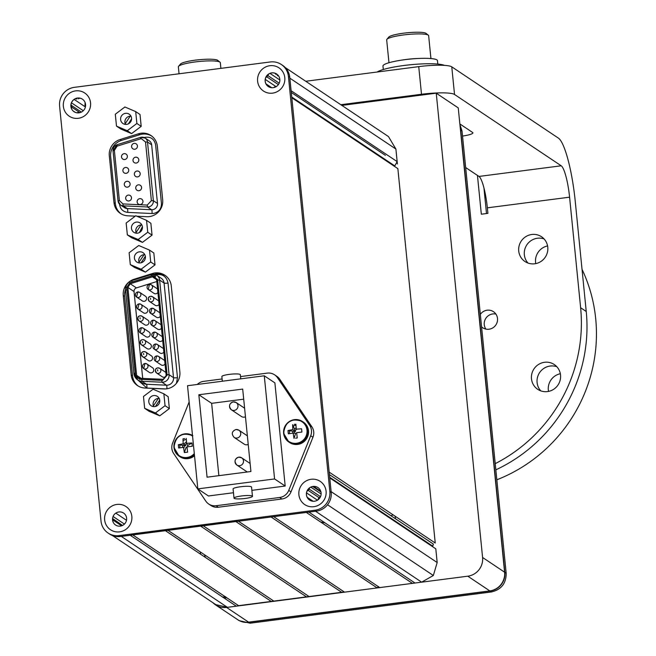 <?xml version="1.0" encoding="UTF-8"?>
<svg xmlns="http://www.w3.org/2000/svg" width="656" height="656" viewBox="0 0 656 656"><rect width="100%" height="100%" fill="white"/><g stroke="black" fill="none" stroke-linecap="round" stroke-linejoin="round"><path stroke-width="0.98" d="M444.424 65.37A35.145 5.461 174.3 0 0 410.59 64.739A35.145 5.461 174.3 0 0 377.2 72.012M159.17 398.405A5.625 5.461 -56.2 0 0 153.668 406.638M154.816 406.605A5.625 5.461 123.8 0 1 148.928 399.84A5.625 5.461 123.8 0 1 157.391 396.404A5.625 5.461 123.8 0 1 154.816 406.605M144.656 408.335L148.969 411.222L159.761 415.838L155.447 412.952L144.656 408.335L143.475 396.462L153.078 389.213L163.869 393.821L165.05 405.695L155.447 412.952M165.05 405.695L169.363 408.581L159.761 415.838M163.869 393.821L168.182 396.708L169.363 408.581M144.82 254.7A5.625 5.461 -56.2 0 0 139.326 262.925M140.466 262.9A5.625 5.461 123.8 0 1 134.578 256.135A5.625 5.461 123.8 0 1 143.041 252.691A5.625 5.461 123.8 0 1 140.466 262.9M130.314 264.622L134.628 267.509L145.419 272.125L141.106 269.239L130.314 264.622L129.125 252.757L138.736 245.5L149.519 250.116L150.708 261.982L141.106 269.239M150.708 261.982L155.021 264.868L145.419 272.125M149.519 250.116L153.832 252.995L155.021 264.868M141.852 224.959A5.625 5.461 -56.2 0 0 136.358 233.183M137.498 233.159A5.625 5.461 123.8 0 1 131.61 226.394A5.625 5.461 123.8 0 1 140.072 222.958A5.625 5.461 123.8 0 1 137.498 233.159M127.346 234.889L131.659 237.767L142.45 242.384L138.137 239.506L127.346 234.889L126.157 223.015L135.767 215.758L146.55 220.375L147.739 232.249L138.137 239.506M147.739 232.249L152.053 235.127L142.45 242.384M146.55 220.375L150.864 223.261L152.053 235.127M130.995 116.178A5.625 5.461 -56.2 0 0 125.501 124.41M126.641 124.378A5.625 5.461 123.8 0 1 120.753 117.613A5.625 5.461 123.8 0 1 129.216 114.177A5.625 5.461 123.8 0 1 126.641 124.378M116.489 126.108L120.802 128.994L131.585 133.611L127.28 130.724L116.489 126.108L115.3 114.234L124.911 106.985L135.694 111.594L136.883 123.467L127.28 130.724M136.883 123.467L141.196 126.354L131.585 133.611M135.694 111.594L140.007 114.48L141.196 126.354M307.008 430.139A11.849 11.505 -56.2 0 0 294.29 419.988A11.849 11.505 -56.2 0 0 283.9 433.132A11.849 11.505 -56.2 0 0 296.619 443.284A11.849 11.505 -56.2 0 0 307.008 430.139M283.63 433.313A12.316 11.956 -56.2 0 0 288.796 441.996L289.64 442.562A12.316 11.956 -56.2 0 0 308.172 435.035A12.316 11.956 -56.2 0 0 303.326 422.087L302.482 421.521A12.316 11.956 -56.2 0 0 283.622 433.247M294.019 438.347L295.676 433.304L293.158 433.124L294.019 438.405M294.249 424.383L295.889 424.227L296.282 429.163L301.588 428.778L301.916 432.058L296.635 432.673L297.258 437.954L295.626 438.2M293.158 433.124L288.312 433.821L287.984 430.541L292.806 429.614L292.642 424.612M292.806 429.614L295.495 431.541L292.65 424.678M287.984 430.541L295.495 431.541M192.552 436.092A11.849 11.505 -56.2 0 0 174.258 447.335A11.849 11.505 -56.2 0 0 194.307 453.608M173.988 447.515A12.316 11.956 -56.2 0 0 179.154 456.199L179.998 456.765A12.316 11.956 -56.2 0 0 194.512 455.723M187.731 446.785L187.608 445.514L191.946 442.98L192.274 446.26L186.985 446.875L187.616 452.148L184.369 452.574L183.508 447.326L178.67 448.015L178.342 444.743L185.853 445.736L183.163 443.817L182.999 438.848L184.607 438.585M178.342 444.743L183.163 443.817M191.946 442.98L186.64 443.366L187.608 445.514M184.959 445.104L186.648 443.382L186.247 438.397M184.369 452.574L186.025 447.507L187.042 447.376M437.806 64.075L437.462 60.623A27.388 4.256 174.3 0 0 409.795 59.114A27.388 4.256 174.3 0 0 382.965 66.067L383.309 69.511M200.342 551.967L200.564 554.189M153.094 320.177A2.813 2.731 123.8 0 1 156.038 323.556A2.813 2.731 123.8 0 1 151.807 325.278L157.555 329.123A2.813 2.731 -56.2 0 0 161.458 328.18M161.122 324.818A2.813 2.731 -56.2 0 0 160.679 324.441L154.931 320.604L153.028 320.161L151.807 325.278A2.813 2.731 123.8 0 1 152.963 320.194M151.905 308.254A2.813 2.731 123.8 0 1 154.849 311.633A2.813 2.731 123.8 0 1 150.618 313.355L156.366 317.192A2.813 2.731 -56.2 0 0 160.269 316.258M159.933 312.896A2.813 2.731 -56.2 0 0 159.49 312.518L153.742 308.681L151.831 308.23L150.618 313.355A2.813 2.731 123.8 0 1 151.774 308.271M150.601 299.382L150.486 298.209L150.601 299.382M150.716 296.323A2.813 2.731 123.8 0 1 153.66 299.71A2.813 2.731 123.8 0 1 149.429 301.424L155.177 305.27A2.813 2.731 -56.2 0 0 159.08 304.335M158.744 300.965A2.813 2.731 -56.2 0 0 158.301 300.596L152.553 296.75L150.642 296.307C148.059 296.758 147.649 298.472 149.429 301.424A2.813 2.731 123.8 0 1 150.585 296.348M149.519 284.401A2.813 2.731 123.8 0 1 152.463 287.787A2.813 2.731 123.8 0 1 148.231 289.501L153.98 293.347A2.813 2.731 -56.2 0 0 157.891 292.412M157.555 289.042A2.813 2.731 -56.2 0 0 157.112 288.673L151.364 284.827L149.453 284.384L148.231 289.501A2.813 2.731 123.8 0 1 149.388 284.425M162.311 336.741A2.813 2.731 -56.2 0 0 161.868 336.372L156.12 332.526L154.217 332.084L152.996 337.2A2.813 2.731 123.8 0 1 154.283 332.1A2.813 2.731 123.8 0 1 157.227 335.487A2.813 2.731 123.8 0 1 152.996 337.2L158.744 341.046A2.813 2.731 -56.2 0 0 162.647 340.111M156.661 355.954A2.813 2.731 123.8 0 1 159.605 359.332A2.813 2.731 123.8 0 1 155.374 361.054L161.122 364.892A2.813 2.731 -56.2 0 0 165.033 363.957M164.697 360.595A2.813 2.731 -56.2 0 0 164.246 360.218L158.506 356.38L156.595 355.929L155.374 361.054A2.813 2.731 123.8 0 1 156.53 355.97M163.5 348.672A2.813 2.731 -56.2 0 0 163.057 348.295L157.309 344.457L155.406 344.006L154.185 349.131A2.813 2.731 123.8 0 1 155.472 344.031A2.813 2.731 123.8 0 1 158.416 347.409A2.813 2.731 123.8 0 1 154.185 349.131L159.933 352.969A2.813 2.731 -56.2 0 0 163.836 352.034M143.705 354.634L143.582 353.461L143.705 354.634M148.272 360.521A2.813 2.731 -56.2 0 0 152.504 358.799A2.813 2.731 -56.2 0 0 151.397 355.847L145.648 352.001A2.813 2.731 123.8 0 1 144.361 357.102A2.813 2.731 123.8 0 1 141.417 353.723A2.813 2.731 123.8 0 1 145.648 352.001L143.746 351.559C141.155 352.01 140.745 353.723 142.524 356.675L148.272 360.521M145.001 363.506A2.813 2.731 123.8 0 1 146.837 363.932L144.935 363.481L143.713 368.606L149.461 372.444A2.813 2.731 -56.2 0 0 153.693 370.73A2.813 2.731 -56.2 0 0 152.586 367.77L146.837 363.932A2.813 2.731 123.8 0 1 145.55 369.033A2.813 2.731 123.8 0 1 142.59 365.712A2.813 2.731 123.8 0 1 144.869 363.522M157.743 370.935L157.629 369.754L157.743 370.935M165.886 372.518A2.813 2.731 -56.2 0 0 165.443 372.149L159.695 368.303L157.784 367.86C155.201 368.311 154.791 370.017 156.571 372.977A2.813 2.731 123.8 0 1 157.85 367.877A2.813 2.731 123.8 0 1 160.802 371.263A2.813 2.731 123.8 0 1 156.571 372.977L162.319 376.823A2.813 2.731 -56.2 0 0 166.206 375.913M140.13 318.857L140.015 317.684L140.13 318.857M140.236 315.798A2.813 2.731 123.8 0 1 142.073 316.225L140.171 315.782C137.588 316.241 137.178 317.947 138.949 320.907L144.697 324.745A2.813 2.731 -56.2 0 0 148.928 323.023A2.813 2.731 -56.2 0 0 147.821 320.071L142.073 316.225A2.813 2.731 123.8 0 1 140.794 321.325A2.813 2.731 123.8 0 1 137.834 318.012A2.813 2.731 123.8 0 1 140.105 315.823M141.425 327.729A2.813 2.731 123.8 0 1 143.27 328.156L141.36 327.705L140.138 332.83L145.886 336.667A2.813 2.731 -56.2 0 0 150.117 334.954A2.813 2.731 -56.2 0 0 149.019 331.993L143.27 328.156A2.813 2.731 123.8 0 1 141.983 333.256A2.813 2.731 123.8 0 1 139.023 329.935A2.813 2.731 123.8 0 1 141.302 327.746M142.508 342.711L142.393 341.53L142.508 342.711M142.623 339.652A2.813 2.731 123.8 0 1 144.459 340.079L142.549 339.636C139.966 340.087 139.556 341.792 141.335 344.753L147.083 348.598A2.813 2.731 -56.2 0 0 151.315 346.876A2.813 2.731 -56.2 0 0 150.208 343.924L144.459 340.079A2.813 2.731 123.8 0 1 143.172 345.179A2.813 2.731 123.8 0 1 140.212 341.866A2.813 2.731 123.8 0 1 142.491 339.669M137.858 291.953A2.813 2.731 123.8 0 1 139.695 292.379L137.793 291.928L136.571 297.053L142.319 300.891A2.813 2.731 -56.2 0 0 146.55 299.177A2.813 2.731 -56.2 0 0 145.443 296.217L139.695 292.379A2.813 2.731 123.8 0 1 138.408 297.48A2.813 2.731 123.8 0 1 135.448 294.159A2.813 2.731 123.8 0 1 137.727 291.969M139.047 303.876A2.813 2.731 123.8 0 1 140.884 304.302L138.982 303.859L137.76 308.976L143.508 312.822A2.813 2.731 -56.2 0 0 147.739 311.1A2.813 2.731 -56.2 0 0 146.632 308.148L140.884 304.302A2.813 2.731 123.8 0 1 139.597 309.402A2.813 2.731 123.8 0 1 136.637 306.09A2.813 2.731 123.8 0 1 138.916 303.9M166.895 388.787A3.37 0.697 92.7 0 0 166.452 385.203L146.452 384.252A3.37 0.697 -87.3 0 1 146.878 388.049L135.833 378.209M152.405 276.832L155.193 277.226L156.612 279.612L166.189 375.56L163.213 379.324L139.679 378.258L138.039 377.717L136.612 375.33L127.838 287.402L130.241 283.769L152.405 276.832L156.612 279.653M141.081 262.785L145.361 256.34M155.423 406.49L159.703 400.053M165.533 388.926L146.878 388.049M167.173 375.093L162.557 380.406L141.786 379.389L141.999 381.284A8.995 8.733 123.8 0 1 137.653 379.857L142.106 382.825A8.995 8.733 -56.2 0 0 146.452 384.252L141.999 381.284L161.999 382.227L166.452 385.203A6.749 6.552 -56.2 0 0 173.52 377.667A3.37 0.525 174.3 0 0 177.481 377.692L176.456 383.276M161.786 380.332L161.999 382.227A6.749 6.552 123.8 0 0 169.068 374.699L159.621 280.071L164.074 283.048L173.52 377.667L169.068 374.699L167.091 374.683M141.786 379.389L139.49 379.283L135.431 375.396L126.706 287.508L129.896 282.687L151.995 275.709L157.579 279.399L167.124 375.06M126.764 287.541L135.538 375.47L137.325 378.578M155.751 276.266L152.11 275.791L129.945 282.72M156.8 281.531L136.432 287.902A3.395 3.288 -56.2 0 0 134.029 291.543L142.696 378.397M134.808 149.248A2.977 2.895 -56.2 0 0 136.169 143.844A2.977 2.895 -56.2 0 0 131.684 145.665A2.977 2.895 -56.2 0 0 134.808 149.248M124.73 159.515A2.977 2.895 -56.2 0 0 126.091 154.103A2.977 2.895 -56.2 0 0 121.606 155.931A2.977 2.895 -56.2 0 0 124.73 159.515M136.186 163.065A2.977 2.895 -56.2 0 0 137.555 157.661A2.977 2.895 -56.2 0 0 133.07 159.482A2.977 2.895 -56.2 0 0 136.186 163.065M137.563 176.89A2.977 2.895 -56.2 0 0 138.933 171.478A2.977 2.895 -56.2 0 0 134.447 173.299A2.977 2.895 -56.2 0 0 137.563 176.89M138.949 190.707A2.977 2.895 -56.2 0 0 140.31 185.295A2.977 2.895 -56.2 0 0 135.825 187.116A2.977 2.895 -56.2 0 0 138.949 190.707M140.327 204.524A2.977 2.895 -56.2 0 0 141.688 199.112A2.977 2.895 -56.2 0 0 137.202 200.941A2.977 2.895 -56.2 0 0 140.327 204.524M126.108 173.332A2.977 2.895 -56.2 0 0 127.469 167.928A2.977 2.895 -56.2 0 0 122.984 169.748A2.977 2.895 -56.2 0 0 126.108 173.332M127.485 187.149A2.977 2.895 -56.2 0 0 128.847 181.745A2.977 2.895 -56.2 0 0 124.361 183.565A2.977 2.895 -56.2 0 0 127.485 187.149M128.863 200.966A2.977 2.895 -56.2 0 0 130.232 195.562A2.977 2.895 -56.2 0 0 125.747 197.382A2.977 2.895 -56.2 0 0 128.863 200.966M157.497 203.467L153.365 200.703A5.625 5.461 123.8 0 1 147.469 206.976L147.256 205.082L122.934 203.926L123.148 205.828L147.469 206.976L151.602 209.74A3.37 0.697 -87.3 0 1 152.036 213.528L127.707 212.38A3.37 0.697 -87.3 0 0 127.28 208.583L123.148 205.828A5.625 5.461 123.8 0 1 120.433 204.934L124.566 207.698A5.625 5.461 -56.2 0 0 127.28 208.583L151.602 209.74A5.625 5.461 -56.2 0 0 157.497 203.467L151.643 144.779A5.625 5.461 -56.2 0 0 149.281 140.819L145.148 138.055A5.625 5.461 123.8 0 1 147.51 142.016L151.643 144.779M139.4 232.552L142.401 226.697M128.379 123.861L131.602 118.81M144.509 137.686A3.37 0.517 72.6 0 0 144.435 137.432C150.503 136.35 154.226 138.801 155.603 144.804L161.458 203.491C161.442 208.903 158.818 212.232 153.57 213.471L152.036 213.528M233.331 401.907A4.33 4.207 123.8 0 1 237.866 407.114A4.33 4.207 123.8 0 1 231.355 409.762L241.433 416.494A4.33 4.207 -56.2 0 0 245.467 416.814M236.094 429.541A4.33 4.207 123.8 0 1 240.621 434.748A4.33 4.207 123.8 0 1 234.11 437.396L244.188 444.137A4.33 4.207 -56.2 0 0 248.222 444.448M234.192 498.396A9.274 1.443 -5.7 0 1 234.003 498.142A9.274 1.443 -5.7 0 1 242.236 495.879A9.274 1.443 -5.7 0 1 252.281 496.051A9.274 1.443 -5.7 0 1 252.47 496.305A9.274 1.443 -5.7 0 1 244.237 498.568A9.274 1.443 -5.7 0 1 234.192 498.396M252.47 496.305L251.551 487.08A9.274 1.443 174.3 0 0 251.363 486.834A9.274 1.443 174.3 0 0 241.318 486.662A9.274 1.443 174.3 0 0 233.085 488.925L234.003 498.142M240.744 378.84L240.334 374.699A9.274 1.443 174.3 0 0 240.145 374.453A9.274 1.443 174.3 0 0 230.1 374.281A9.274 1.443 174.3 0 0 221.867 376.544L222.335 381.226M250.928 471.508L242.695 389.082L198.842 394.764L207.066 477.191L250.928 471.508M198.842 394.764L211.642 403.325L218.866 475.657M243.704 399.168L211.642 403.325M197.825 488.884L274.577 478.946L285.188 486.039L274.889 382.883L264.278 375.79L187.526 385.728L197.825 488.884L208.436 495.977L233.462 492.738M264.278 375.79L274.577 478.946M251.879 490.352L285.188 486.039M208.715 504.021L210.961 505.522A11.242 10.914 -56.2 0 0 218.317 507.227L281.908 498.995A11.242 10.914 -56.2 0 0 291.002 491.885L312.945 437.257A11.242 10.914 -56.2 0 0 311.903 426.851L279.759 379.225A11.242 10.914 -56.2 0 0 276.848 376.331L274.602 374.83A11.242 10.914 123.8 0 1 277.513 377.725L309.657 425.35A11.242 10.914 123.8 0 1 310.698 435.756L288.755 490.385A11.242 10.914 123.8 0 1 279.661 497.486L216.07 505.727A11.242 10.914 123.8 0 1 205.812 501.127L173.668 453.501A11.242 10.914 123.8 0 1 172.626 443.095L189.149 401.956M240.522 376.585L267.254 373.125A11.242 10.914 123.8 0 1 274.602 374.83M197.251 384.473A11.242 10.914 123.8 0 1 203.655 381.357L222.113 378.971M295.946 425.121L293.191 425.982M289.534 430.746L289.411 433.649M186.304 439.315L183.008 440.512M179.892 444.948L179.769 447.851M238.85 457.175A4.33 4.207 123.8 0 1 243.384 462.39A4.33 4.207 123.8 0 1 236.865 465.03L246.943 471.771A4.33 4.207 -56.2 0 0 247.296 471.976M426.146 33.456A18.975 2.952 174.3 0 0 426.064 33.382A18.975 2.952 174.3 0 0 425.957 33.308A18.975 2.952 174.3 0 0 406.892 32.8A18.975 2.952 174.3 0 0 388.762 37.105L386.892 39.335A21.09 3.28 174.3 0 0 386.679 39.877L388.967 62.738M430.926 58.548L428.647 35.686A21.09 3.28 174.3 0 0 428.335 35.203A21.09 3.28 174.3 0 0 428.22 35.121A21.09 3.28 174.3 0 0 407.04 34.547A21.09 3.28 174.3 0 0 386.892 39.335M401.636 60.122A21.09 3.28 -5.7 0 1 417.995 58.491M217.825 60.442A18.975 2.952 174.3 0 0 217.735 60.368A18.975 2.952 174.3 0 0 217.636 60.295A18.975 2.952 174.3 0 0 198.571 59.778A18.975 2.952 174.3 0 0 180.441 64.091L178.571 66.313A21.09 3.28 174.3 0 0 178.358 66.855L179.047 73.784M220.892 68.363L220.326 62.664A21.09 3.28 174.3 0 0 220.014 62.181A21.09 3.28 174.3 0 0 219.899 62.099A21.09 3.28 174.3 0 0 198.719 61.533A21.09 3.28 174.3 0 0 178.571 66.313M436.24 93.185L458.249 107.896L504.595 572.196L482.586 557.477L436.24 93.185L341.858 105.403M213.003 602.757A16.867 16.375 -56.2 0 0 215.545 604.881A16.867 16.375 -56.2 0 0 226.574 607.431L467.794 576.189A16.867 16.375 -56.2 0 0 482.586 557.477M467.794 576.189L489.802 590.908L248.591 622.15L226.574 607.431M215.545 604.881L237.562 619.592A16.867 16.375 -56.2 0 0 248.591 622.15M204.672 554.861L204.893 557.075M226.927 597.854L223.827 597.846M395.174 516.231L395.42 518.716M351.854 540.823L349.263 541.159M489.802 590.908A16.867 16.375 -56.2 0 0 504.595 572.196M393.108 514.853L390.96 515.739M324.966 522.84L320.604 521.996M237.669 619.666A16.867 16.375 -56.2 0 0 237.784 619.74A16.867 16.375 -56.2 0 0 248.813 622.298L490.032 591.056A16.867 16.375 -56.2 0 0 504.817 572.344L460.684 130.159A16.867 16.375 -56.2 0 0 460.217 127.559M490.032 591.056L491.377 591.958L250.157 623.2L248.813 622.298M491.377 591.958C501.266 589.678 506.194 583.446 506.17 573.246L504.817 572.344M460.684 130.159L462.029 131.052L459.905 124.443M462.029 131.052L506.17 573.246M237.784 619.74L239.128 620.642L250.157 623.2M313.027 486.44A7.528 7.306 123.8 0 1 321.104 492.886A7.528 7.306 123.8 0 1 309.583 500.093A7.528 7.306 123.8 0 1 313.027 486.44M313.855 506.694A13.948 13.538 -56.2 0 0 326.081 491.221A13.948 13.538 -56.2 0 0 311.116 479.274A13.948 13.538 -56.2 0 0 298.89 494.747A13.948 13.538 -56.2 0 0 313.855 506.694M317.98 487.605A7.528 7.306 -56.2 0 0 306.491 494.837A7.528 7.306 -56.2 0 0 309.616 500.118M119.605 531.852A13.948 13.538 -56.2 0 0 131.831 516.379A13.948 13.538 -56.2 0 0 116.866 504.431A13.948 13.538 -56.2 0 0 104.64 519.905A13.948 13.538 -56.2 0 0 119.605 531.852M120.294 526.12A7.2 6.986 -56.2 0 0 126.6 518.133A7.2 6.986 -56.2 0 0 118.875 511.967A7.2 6.986 -56.2 0 0 112.561 519.954A7.2 6.986 -56.2 0 0 120.294 526.12M77.498 98.039A7.528 7.306 123.8 0 1 85.575 104.493A7.528 7.306 123.8 0 1 74.054 111.7A7.528 7.306 123.8 0 1 77.498 98.039M78.326 118.293A13.948 13.538 -56.2 0 0 90.553 102.82A13.948 13.538 -56.2 0 0 75.588 90.872A13.948 13.538 -56.2 0 0 63.361 106.346A13.948 13.538 -56.2 0 0 78.326 118.293M82.459 99.204A7.528 7.306 -56.2 0 0 70.963 106.436A7.528 7.306 -56.2 0 0 74.087 111.717M272.576 93.136A13.948 13.538 -56.2 0 0 284.802 77.662A13.948 13.538 -56.2 0 0 269.837 65.715A13.948 13.538 -56.2 0 0 257.611 81.188A13.948 13.538 -56.2 0 0 272.576 93.136M271.748 72.882A7.528 7.306 123.8 0 1 279.825 79.335A7.528 7.306 123.8 0 1 273.224 87.683A7.528 7.306 123.8 0 1 265.147 81.229A7.528 7.306 123.8 0 1 271.748 72.882M135.234 216.16L127.69 215.799A15.186 14.735 123.8 0 1 120.36 213.397A15.186 14.735 123.8 0 1 113.996 202.688L109.314 155.825A15.186 14.735 123.8 0 1 120.081 139.539L138.498 133.783A15.186 14.735 123.8 0 1 150.97 135.521A15.186 14.735 123.8 0 1 157.342 146.231L162.68 199.76A15.186 14.735 123.8 0 1 149.371 216.603A15.186 14.735 123.8 0 1 146.78 216.71L136.874 216.234M113.996 202.688L115.341 203.59A15.186 14.735 -56.2 0 0 121.048 213.823M151.634 135.997A15.186 14.735 -56.2 0 0 139.843 134.685L121.434 140.441A15.186 14.735 -56.2 0 0 110.667 156.727L115.341 203.59M120.081 139.539L121.434 140.441M153.52 274.233L152.446 273.511A15.186 14.735 123.8 0 1 164.918 275.258A15.186 14.735 123.8 0 1 171.282 285.959L179.875 371.993A15.186 14.735 123.8 0 1 163.967 388.942L144.886 388.032A15.186 14.735 123.8 0 1 137.555 385.63A15.186 14.735 123.8 0 1 131.184 374.92L132.537 375.822A15.186 14.735 -56.2 0 0 138.236 386.056M165.583 275.725A15.186 14.735 -56.2 0 0 154.185 274.298M125.501 289.608A15.186 14.735 -56.2 0 0 124.615 296.455L123.262 295.553A15.186 14.735 123.8 0 1 134.029 279.276L134.66 279.702M281.35 64.518L282.695 65.42A16.867 16.375 123.8 0 1 289.763 77.31L331.198 492.418A16.867 16.375 123.8 0 1 316.405 511.131L120.474 536.51A16.867 16.375 123.8 0 1 109.445 533.951L108.101 533.049A16.867 16.375 123.8 0 1 101.024 521.151L59.589 106.051A16.867 16.375 123.8 0 1 74.382 87.338L270.313 61.959A16.867 16.375 123.8 0 1 281.35 64.518A16.867 16.375 123.8 0 1 288.419 76.408L289.763 77.31M120.474 536.51L119.13 535.608L315.06 510.229L316.405 511.131M119.13 535.608A16.867 16.375 123.8 0 1 108.101 533.049M331.198 492.418L329.853 491.516A16.867 16.375 123.8 0 1 315.06 510.229M329.853 491.516L288.419 76.408M152.446 273.511L134.029 279.276M123.262 295.553L131.184 374.92M186.501 441.775L183.639 444.161M182.958 445.358L182.36 447.482M296.151 427.728L294.454 429.024M292.986 431.205L292.437 433.222M276.709 74.046A7.528 7.306 -56.2 0 0 265.213 81.278A7.528 7.306 -56.2 0 0 268.337 86.559M124.615 296.455L132.537 375.822M144.058 254.692L139.023 262.22M158.399 398.397L153.373 405.933M141.089 224.951L136.054 232.486M130.232 116.169L125.198 123.705M184.656 445.58L183.688 448.614M296.725 429.122L295.143 430.697M294.667 431.427L293.962 433.181M77.121 112.84L78.154 112.242L80.335 112.529M269.567 87.207L268.993 86.141M267.746 85.149L266.475 84.763M265.606 77.802L267.943 75.653L268.525 74.103M275.29 73.308L276.086 74.595M277.324 75.588L278.636 75.989M291.272 92.447L385.384 155.357M291.731 97.022L394.789 165.911L397.159 161.614L291.125 90.733M285.294 67.593L388.475 136.571L395.904 149.06L397.397 163.975M289.804 78.13L291.215 92.25M205.123 557.231L204.902 555.017M202.114 527.112L201.999 525.948M121.385 525.661L113.291 520.257M237.587 606.013L227.394 607.325L215.816 604.643L112.373 535.493M130.183 535.247L236.291 606.177M131.479 535.083L121.294 536.403L227.394 607.325M165.41 530.688L271.51 601.618M343.236 592.106L237.562 605.791M238.882 605.841L132.774 534.911M237.136 521.233L131.462 534.919M200.638 526.128L306.737 597.05M274.101 601.281L168.002 530.351M235.857 521.561L341.965 592.491M309.329 596.714L203.229 525.792M237.152 521.397L271.084 517.002L377.184 587.932L343.26 592.319M344.548 592.155L238.448 521.225M378.348 586.456L377.184 587.932M329.755 477.921L435.805 548.818L437.175 562.528L433.345 575.492L421.644 582.167L379.775 587.596L273.675 516.666L307.598 512.27M306.303 512.434L412.411 583.364M421.644 582.167L315.544 511.245L308.894 512.106L415.002 583.028M329.706 477.494L432.853 546.833M310.969 500.815L310.255 499.601M309.017 498.609L307.713 498.207M307.098 491.041L308.197 490.401L318.898 497.551M310.846 487.146L321.137 494.025M308.197 490.401L309.214 489.114L320.489 496.658M309.214 489.114L309.566 487.916M222.597 597.173L225.525 596.632M112.561 518.519L122.516 525.448M113.406 520.06L112.824 521.274M318.004 499.823L318.406 498.544L320.538 496.608M85.575 106.01L84.96 105.526L85.124 102.574M78.425 98.81L79.753 98.129M75.432 98.695L76.834 99.023M71.455 108.437L71.816 107.182L71.045 104.386M291.805 97.736L397.864 168.633L435.231 543.012L329.173 472.115M291.764 97.309L394.904 166.649M329.419 474.6L433.354 544.078L432.747 546.153L329.689 477.265M275.905 86.797L274.421 86.986L274.856 87.281M317.258 487.187L318.644 488.113M312.756 486.522L316.118 486.727M320.964 492.008L312.773 486.531L320.964 492.016M524.341 254.774A14.899 14.465 123.8 0 1 544.111 238.973A14.899 14.465 -56.2 0 0 537.403 238.243A14.899 14.465 -56.2 0 0 525.251 247.943A14.899 14.465 -56.2 0 0 528.006 263.064A14.899 14.465 123.8 0 1 524.341 254.774M518.724 251.018A14.899 14.465 123.8 0 1 525.817 236.636A14.899 14.465 123.8 0 1 541.536 236.75A14.899 14.465 123.8 0 1 547.776 247.255A14.899 14.465 123.8 0 1 540.683 261.637A14.899 14.465 123.8 0 1 524.972 261.531A14.899 14.465 123.8 0 1 518.724 251.018M537.092 382.563A14.899 14.465 123.8 0 1 556.87 366.761A14.899 14.465 -56.2 0 0 550.163 366.04A14.899 14.465 -56.2 0 0 538.002 375.732A14.899 14.465 -56.2 0 0 540.765 390.853A14.899 14.465 123.8 0 1 537.092 382.563M531.483 378.815A14.899 14.465 123.8 0 1 538.576 364.433A14.899 14.465 123.8 0 1 554.287 364.547A14.899 14.465 123.8 0 1 560.536 375.052A14.899 14.465 123.8 0 1 553.443 389.434A14.899 14.465 123.8 0 1 537.723 389.32A14.899 14.465 123.8 0 1 531.483 378.815M485.875 329.091A9.668 9.389 123.8 0 1 495.903 314.085M481.578 326.852A9.668 9.389 -56.2 0 0 497.51 318.488A9.668 9.389 -56.2 0 0 480.331 314.413M459.848 123.927L472.607 132.455A14.506 2.255 -5.7 0 1 472.902 132.848A14.506 2.255 -5.7 0 1 462.529 136.063M495.846 469.844A154.636 150.109 -56.2 0 0 586.234 311.477L575.205 200.933A56.227 10.299 82.6 0 0 558.453 138.154L451.771 66.83A28.118 4.371 174.3 0 0 418.741 66.633L305.745 81.262M418.741 66.633L421.505 94.267A28.118 4.371 -5.7 0 1 454.526 94.472L561.216 165.788A28.118 5.15 -97.4 0 1 569.588 197.177L580.626 307.73A154.636 150.109 123.8 0 1 495.231 463.644M465.67 167.542L478.978 176.439A28.118 5.15 -97.4 0 1 487.359 207.829L487.908 213.356L481.332 214.209L477.453 175.423M486.506 213.536L483.939 187.878M421.505 94.267L340.825 104.714M496.838 479.79A153.512 149.019 -56.2 0 0 582.028 269.296M547.588 245.926A14.899 14.465 -56.2 0 0 535.763 263.614M560.339 373.723A14.899 14.465 -56.2 0 0 548.523 391.402M307.639 430.205A12.316 11.956 -56.2 0 0 302.482 421.521C291.494 417.593 285.204 421.513 283.605 433.288L288.796 441.996A12.316 11.956 -56.2 0 0 307.639 430.205M192.495 435.502A12.316 11.956 -56.2 0 0 173.979 447.449M192.839 435.723C181.851 431.796 175.562 435.715 173.963 447.482L179.154 456.199A12.316 11.956 -56.2 0 0 194.389 454.485M157.645 280.063L159.621 280.071A6.749 6.552 123.8 0 0 156.8 275.315L151.249 274.536A6.749 6.552 123.8 0 1 156.8 275.315L161.245 278.283A6.749 6.552 -56.2 0 1 164.074 283.048A3.37 0.525 174.3 0 0 168.034 283.072L177.481 377.692M155.472 274.774C162.294 273.552 166.485 276.315 168.034 283.072M151.159 274.569L131.897 280.563L151.2 274.528L151.364 275.914M133.873 373.412L125.534 290.182C125.403 285.483 127.526 282.285 131.897 280.563L132.061 281.949M125.558 290.132A8.995 8.733 123.8 0 1 131.954 280.579M135.193 373.075L133.849 373.469L137.653 379.857A8.995 8.733 123.8 0 1 133.881 373.51L125.534 290.182L126.879 289.788M136.432 287.902L130.241 283.769M127.838 287.402L134.029 291.543M141.097 378.323L136.612 375.33M141.475 137.202A5.625 5.461 123.8 0 1 145.148 138.055L140.532 137.407A5.625 5.461 123.8 0 1 141.376 137.219M118.064 200.867L113.029 150.741L114.374 150.347L117.162 146.124L141.302 138.637L145.525 142.008L147.51 142.016L153.365 200.703L151.38 200.687L147.256 205.082M119.933 204.557A3.37 0.525 -5.7 0 1 119.589 204.606L119.548 204.196M140.433 137.44L116.998 144.738L113.029 150.741L118.039 200.925L120.433 204.934A5.625 5.461 123.8 0 1 118.072 200.966L119.384 200.531L114.374 150.347M127.707 212.38C123.115 211.798 120.409 209.215 119.589 204.606M113.053 150.691A5.625 5.461 123.8 0 1 116.957 144.787M140.638 138.777L140.474 137.399L116.998 144.738L117.162 146.124M122.934 203.926L119.384 200.531M145.525 142.008L151.38 200.687M244.606 408.204L236.16 402.563L233.224 401.874C229.067 403.604 228.444 406.228 231.355 409.762A4.33 4.207 123.8 0 1 233.126 401.939M291.002 491.885L288.755 490.385M312.945 437.257L310.698 435.756M311.903 426.851L309.657 425.35M279.759 379.225L277.513 377.725M216.07 505.727L218.317 507.227M281.908 498.995L279.661 497.486M250.125 463.48L241.679 457.839L238.743 457.15C234.586 458.872 233.954 461.504 236.865 465.03A4.33 4.207 123.8 0 1 238.645 457.207M138.498 133.783L139.843 134.685M271.756 87.724L265.959 83.853M265.262 79.417L276.119 86.674M266.926 76.932L278.39 84.599M267.943 75.653L279.202 83.181M270.001 73.398L279.866 79.991M274.577 73.095L275.791 73.907M289.854 78.162L395.904 149.06M327.549 504.767L433.345 575.492M331.116 491.631L437.175 562.528M313.174 501.291L307.18 497.281M306.549 492.894L317.463 500.192M115.792 513.131L126.493 520.29M124.427 524.095L113.07 516.493M74.161 99.433L85.419 106.953M71.488 102.828L83.304 110.725M71.652 105.575L81.401 112.086M71.816 107.182L78.859 111.889M73.169 110.979L75.128 112.291M320.751 491.237L314.347 486.957M487.359 207.829L569.588 197.177M561.216 165.788L478.978 176.439M454.526 94.472L451.771 66.83M580.626 307.73L586.234 311.477M247.369 435.846L238.923 430.197L235.988 429.508C231.822 431.238 231.199 433.87 234.11 437.396M426.064 33.382L428.335 35.203M217.735 60.368L220.014 62.181"/></g></svg>
